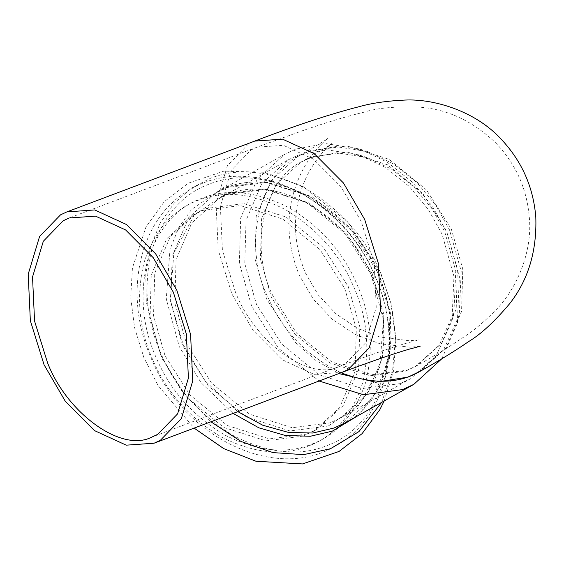 <?xml version="1.0" encoding="UTF-8"?>
<svg xmlns="http://www.w3.org/2000/svg" width="564" height="564" viewBox="0 0 564 564"><rect width="100%" height="100%" fill="white"/><g stroke="black" fill="none" stroke-linecap="round" stroke-linejoin="round"><path stroke-width="0.42" stroke-dasharray="2.82 2.11" d="M405.34 371.197L415.294 366.565L439.144 345.267L453.921 312.4L455.768 270.981L444.721 231.748L431.812 208.504L413.821 186.86L391.635 169.221L367.122 157.582L336.976 152.773L310.708 157.652L300.753 162.284L276.254 184.484L261.59 218.86L260.441 259.13L271.326 297.101L294.831 334.114L330.173 363.033L370.104 375.73L405.34 371.197M418.474 372.24L443.656 349.758L459.251 315.064L461.204 271.347L449.536 229.929L435.909 205.395L416.916 182.553L393.503 163.934L367.622 151.645L335.806 146.57L308.078 151.723L297.573 156.609L271.707 180.043L256.232 216.329L255.02 258.841L266.511 298.92L295.303 342.383L315.805 360.389L338.865 373.558M303.192 436.064L313.711 431.164L339.606 407.701L355.108 371.366L356.321 328.805L344.815 288.669L319.971 249.556L282.613 218.987L240.412 205.571L203.174 210.358L192.648 215.251L166.754 238.713L151.258 275.049L150.045 317.617L161.551 357.752L186.388 396.866L223.746 427.427L265.947 440.851L303.192 436.064M441.816 358.767L457.305 323.362L459.385 276.712L446.942 232.516L432.398 206.332L412.129 181.96L387.144 162.087L359.529 148.974L325.576 143.559L295.994 149.058L284.778 154.275L257.184 179.274L240.666 218L239.376 263.36L251.636 306.132L278.546 348.319L319.069 381.017M399.954 383.661L410.613 378.698L436.155 355.891L451.983 320.697L453.957 276.346L442.127 234.328L428.302 209.441L409.034 186.268L385.282 167.374L359.028 154.91L326.746 149.763L298.624 154.987L287.964 159.95L261.724 183.716L246.024 220.531L244.79 263.656L256.451 304.32L281.619 343.948L319.464 374.912L362.222 388.511L399.954 383.661M306.682 434.104L317.208 429.204L343.102 405.749L358.605 369.406L359.811 326.845L348.312 286.709L323.468 247.596L286.11 217.027L243.909 203.611L206.671 208.398L196.145 213.298L170.25 236.753L154.748 273.089L153.535 315.657L165.04 355.792L189.885 394.906L227.243 425.475L269.444 438.891L306.682 434.104M235.407 292.018L222.406 250.24L220.376 206.191L231.162 170.462L250.994 149.982L257.008 147.176L283.382 145.329L313.464 159.14L341.079 186.874L361.214 221.483L374.214 263.261L376.244 307.309L365.458 343.046L345.626 363.519L339.613 366.325C309.058 382.195 254.653 341.988 235.407 292.018M273.075 296.121C248.992 249.711 262.676 179.31 302.501 161.304L312.456 156.672L347.692 152.139L387.616 164.836L422.965 193.762L446.469 230.768L457.355 268.739L456.205 309.009L441.541 343.391L417.043 365.585L407.088 370.217L371.852 374.75L331.921 362.053L296.579 333.134L273.075 296.121M341.904 372.409L314.07 374.362L282.317 359.783L253.166 330.511L231.91 293.978L218.19 249.88L216.04 203.385L227.433 165.668L248.364 144.046L254.716 141.092M341.008 372.748C306.943 356.081 282.698 331.146 268.26 297.94C242.837 248.95 257.283 174.636 299.322 155.629L309.826 150.743L347.022 145.956L389.167 159.358L426.476 189.885L451.285 228.949L462.776 269.035L461.564 311.539L446.082 347.833L420.222 371.26M307.725 446.293C333.416 437.1 351.647 416.204 362.419 383.605C370.485 349.511 367.39 316.82 353.12 285.539C339.542 253.997 316.933 228.66 285.285 209.54C252.841 193.226 223.957 190.089 198.641 200.128C172.944 209.322 154.712 230.211 143.947 262.817C135.875 296.911 138.977 329.595 153.239 360.882C166.817 392.424 189.433 417.755 221.081 436.881C253.525 453.195 282.402 456.332 307.725 446.293M381.616 402.414L392.502 371.859L395.533 337.822L390.972 303.615L380.298 272.116C365.38 237.458 340.536 209.618 305.758 188.602C270.107 170.68 238.375 167.233 210.548 178.259L191.57 188.052L174.332 202.998L160.225 222.956L150.447 247.145L145.766 274.146L146.316 302.212L160.662 354.904L181.22 390.288L210.908 421.787M358.253 415.513L379.445 387.546L390.246 350.3L388.92 309.615L377.351 271.792L350.491 229.506L310.108 196.462L264.481 181.953L224.218 187.128L191.548 209.441L178.823 227.454L170.004 249.267L166.274 298.941L179.218 346.472L201.01 382.646L233.136 413.412M284.778 154.275L216.252 192.698C265.884 161.861 347.889 200.89 377.281 271.756C404.684 330.955 389.231 399.918 345.26 422.796L372.86 397.796L389.379 359.071L390.669 313.711L378.409 270.939L351.936 229.252L312.125 196.681L267.153 182.376L227.461 187.481L216.252 192.698L188.651 217.704L172.133 256.423L170.843 301.789L183.103 344.555L205.176 380.961L237.825 411.642M372.148 273.568L346.98 233.94L309.128 202.969L266.37 189.37L228.646 194.227L217.986 199.184L191.746 222.956L176.046 259.771L174.819 302.889L186.472 343.554L211.641 383.182L249.492 414.152L292.244 427.745L329.975 422.894L340.635 417.931L366.875 394.166L382.575 357.35L383.802 314.226L372.148 273.568M328.276 426.017L359.353 404.79L379.854 366.903L383.4 319.64L371.084 274.421L345.535 234.187L307.112 202.751L263.705 188.947L225.403 193.875L194.319 215.103L173.825 252.989L170.272 300.252L182.588 345.471L208.137 385.698L246.567 417.141L289.966 430.945L328.276 426.017M374.425 274.781C359.966 241.202 335.89 214.228 302.191 193.861C267.646 176.497 236.894 173.155 209.935 183.843C182.581 193.628 163.165 215.878 151.702 250.585C143.115 286.893 146.414 321.699 161.6 355.003C176.053 388.589 200.135 415.562 233.834 435.923C268.372 453.294 299.124 456.636 326.084 445.948C353.445 436.162 372.853 413.913 384.324 379.198C392.911 342.898 389.611 308.092 374.425 274.781M311.222 444.333C336.912 435.14 355.144 414.244 365.916 381.645C373.981 347.551 370.879 314.86 356.617 283.579C343.039 252.037 320.43 226.7 288.775 207.58C256.338 191.267 227.454 188.129 202.131 198.168C176.44 207.362 158.209 228.258 147.437 260.857C139.371 294.951 142.473 327.635 156.736 358.923C170.314 390.464 192.923 415.795 224.578 434.922C257.015 451.235 285.899 454.373 311.222 444.333M415.294 366.565L417.043 365.585C434.731 355.736 450.164 346.317 463.326 337.342C473.492 330.892 484.483 321.621 496.299 309.537C515.581 289.931 533.114 252.545 529.208 216.167C526.55 187.805 515.369 163.363 495.643 142.833C473.309 121.584 448.563 109.74 421.407 107.294C396.908 106.131 377.647 107.802 363.618 112.299C345.958 116.558 325.731 122.642 302.938 130.559L257.008 147.176L69.168 217.979M300.753 162.284L302.501 161.304C320.472 150.969 330.264 145.026 331.879 143.475C333.366 142.227 317.56 153.669 306.28 177.385C292.201 208.067 291.877 239.855 305.314 272.75L318.336 295.021L335.904 313.774L356.92 328.001L379.692 336.976L409.154 340.734L418.925 339.909L407.814 342.799C392.325 347.248 369.596 355.087 339.613 366.325L151.765 437.128M420.145 346.296L410.084 347.212L379.967 343.772L355.292 334.48L332.485 319.4L313.436 299.336L299.364 275.387C284.665 239.087 285.588 204.323 302.135 171.096C314.035 148.092 329.376 137.13 327.966 138.279C326.401 139.759 316.855 145.547 299.322 155.629L297.573 156.609M384.197 400.969L393.524 371.02L395.963 338.485L391.522 304.997L380.51 272.215L348.185 222.315L303.087 186.55L263.698 172.239L223.816 171.167L188.355 183.166L164.286 201.672L146.083 226.7L132.427 267.956L130.7 297.468L134.584 327.719L143.855 357.498L158.11 385.586L194.129 428.111M459.251 315.064L457.305 323.362M367.622 151.645L359.529 148.974M453.921 312.4L451.983 320.697M367.122 157.582L359.028 154.91M410.613 378.698L340.635 417.931C382.371 396.224 397.077 330.694 371.013 274.386C343.053 206.967 265.08 169.898 217.986 199.184L287.964 159.95M374.559 274.844C404.543 339.401 388.215 417.445 335.94 445.736C274.823 483.151 181.418 436.233 150.532 356.624C122.557 292.737 139.477 217.055 190.738 189.292C250.853 152.625 342.426 197.203 374.559 274.844M317.208 429.204L313.711 431.164M192.648 215.251L196.145 213.298"/><path stroke-width="0.85" d="M47.559 362.828L34.559 321.05L32.529 276.994L43.322 241.265L63.154 220.785L69.168 217.979L95.535 216.132L125.617 229.943L153.232 257.678L173.374 292.286L186.374 334.064L188.404 378.113L177.618 413.849L157.779 434.329L151.765 437.128C121.211 452.998 66.806 412.792 47.559 362.828M44.07 364.788L30.343 320.683L28.2 274.189L39.586 236.471L60.524 214.849L66.869 211.895L94.71 209.942L126.463 224.521L155.608 253.793L176.87 290.326L190.59 334.424L192.733 380.926L181.347 418.643L160.409 440.258L154.064 443.212L126.223 445.165L94.47 430.586L65.325 401.314L44.07 364.788M338.865 373.558L375.751 382.23L407.969 377.126L420.222 371.26C398.501 384.056 372.099 384.556 341.008 372.748M319.069 381.017L363.463 394.744L402.583 389.59L413.793 384.373L441.816 358.767M66.869 211.895L254.716 141.092L282.55 139.139L314.303 153.718L343.455 182.99L364.711 219.523L378.43 263.621L380.58 310.115L369.187 347.84L348.256 369.455L341.904 372.409C371.69 361.249 394.215 353.473 409.478 349.095L420.145 346.296M210.908 421.787L241.089 441.492L273.025 452.61L303.622 454.647L330.412 448.754L358.951 431.594L381.616 402.414M233.136 413.412L258.827 427.815L285.264 435.464L310.313 436.261L332.351 431.136L358.253 415.513M237.825 411.642L262.845 425.27L288.465 432.405L312.71 433.025L334.05 428.013L345.26 422.796L413.793 384.373M154.064 443.212L341.904 372.409M254.716 141.092C296.438 125.222 331.131 113.78 358.796 106.772C371.387 103.163 386.77 100.928 404.938 100.068C433.927 98.629 475.466 111.002 501.304 139.322C521.855 161.226 533.354 187.142 535.8 217.077C536.956 251.05 528.264 279.892 509.715 303.608C494.621 321.565 480.909 334.233 468.578 341.615C454.796 351.118 438.672 361.002 420.222 371.26M194.129 428.111L223.753 448.62L255.964 461.246L302.523 463.932L339.049 451.447L362.116 433.624L379.776 409.767L384.197 400.969"/></g></svg>
